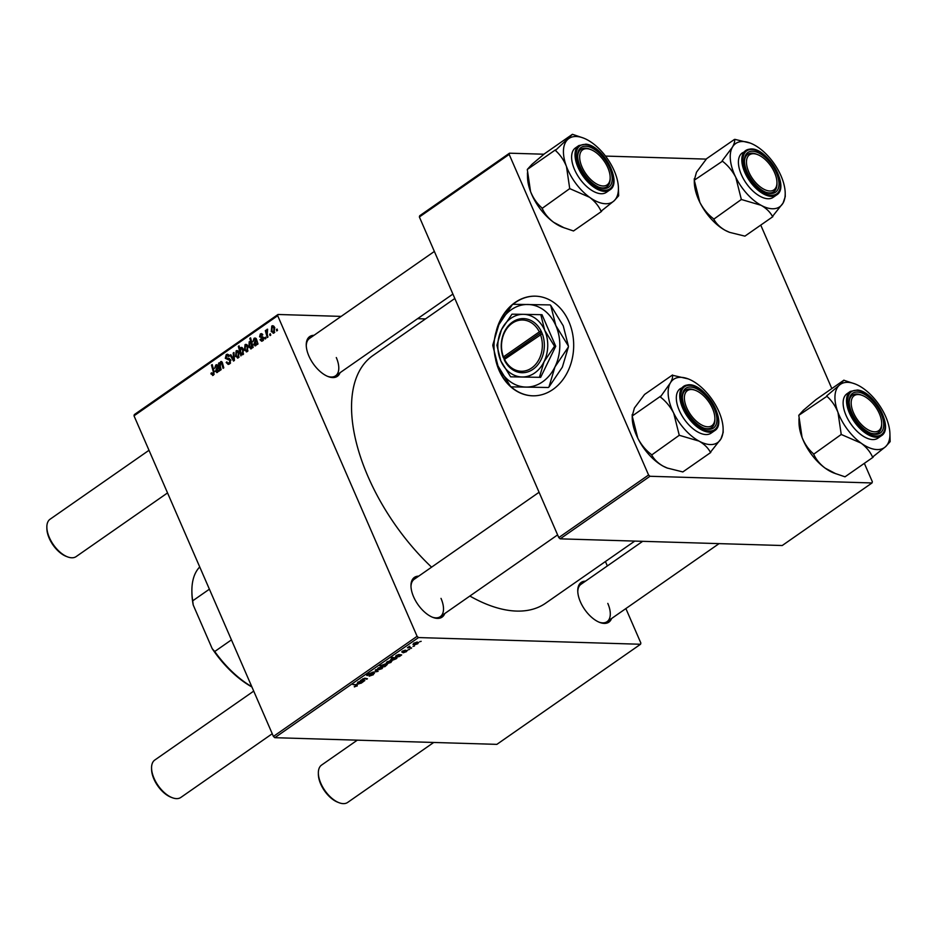 <?xml version="1.0" encoding="UTF-8"?>
<svg xmlns="http://www.w3.org/2000/svg" width="937" height="937" viewBox="0 0 937 937"><rect width="100%" height="100%" fill="white"/><g stroke="black" fill="none" stroke-linecap="round" stroke-linejoin="round"><path stroke-width="1.41" d="M495.673 359.785A49.848 39.705 -88.3 0 0 532.474 395.812A49.848 39.705 -88.3 0 0 552.889 389.487A49.848 39.705 -88.3 0 0 572.648 333.994A49.848 39.705 -88.3 0 0 535.472 296.162A49.848 39.705 -88.3 0 0 515.069 302.499A49.848 39.705 -88.3 0 0 496.458 330.292M535.648 296.174A49.848 39.705 -88.3 0 0 515.409 302.51A49.848 39.705 -88.3 0 0 513.054 304.291M444.759 613.536A24.21 12.603 -124.9 0 1 432.917 617.413A24.21 12.603 -124.9 0 1 413.604 596.834A24.21 12.603 -124.9 0 1 410.968 585.918A24.21 12.603 -124.9 0 1 418.698 576.138M432.262 617.143A22.781 11.853 55.1 0 0 440.273 616.663A22.781 11.853 55.1 0 0 441.011 598.38M340.049 372.715A24.21 12.603 -124.9 0 1 328.196 376.592A24.21 12.603 -124.9 0 1 308.894 356.013A24.21 12.603 -124.9 0 1 306.247 345.085A24.21 12.603 -124.9 0 1 313.989 335.317M327.552 376.323A22.781 11.853 55.1 0 0 335.551 375.842A22.781 11.853 55.1 0 0 336.301 357.559M611.556 618.549A24.21 12.603 -124.9 0 1 599.703 622.426A24.21 12.603 -124.9 0 1 580.401 601.847A24.21 12.603 -124.9 0 1 577.754 590.931A24.21 12.603 -124.9 0 1 585.496 581.163M599.059 622.168A22.781 11.853 55.1 0 0 607.059 621.676A22.781 11.853 55.1 0 0 607.808 603.405M431.582 567.166A150.962 78.556 -124.9 0 1 368.054 476.628A150.962 78.556 -124.9 0 1 372.973 355.51L454.82 298.481M409.551 649.435L408.122 649.809L409.551 649.435M414.447 646.026L413.018 646.389L414.447 646.026M406.904 650.407L406.459 651.637L403.168 652.808L406.236 650.922L402.078 652.304L402.348 651.215L405.334 650.102L402.699 651.801L407.349 650.583M405.955 651.602L406.072 650.536M401.797 651.672L402.078 652.304L402.348 651.215M402.734 650.957L402.699 651.801M396.128 658.793L391.971 660.444L391.221 658.969L393.095 658.184L391.279 657.786L392.017 657.27L396.866 658.278L396.128 658.793L395.812 658.055M390.612 659.941L391.221 658.969L391.467 659.519M366.953 674.769L367.316 675.589L367.667 674.183L371.45 672.813L368.007 675.085L373.758 673.153L373.336 674.734L369.131 676.174L372.68 674.675L373.09 673.656L366.695 675.366M372.68 674.675L372.903 673.223M368.182 673.844L368.007 675.085M373.758 673.153L374.402 673.398M382.155 668.585L378.677 669.732L377.318 669.252L378.185 668.046L381.71 666.921L382.975 667.39L381.98 668.21M364.844 680.59L360.581 680.367L364.739 678.189L367.468 678.751L362.924 679.079L363.205 680.25L364.844 680.59M362.795 678.775L363.205 680.25M354.42 686.938L356.517 685.931L356.341 685.228L352.909 684.525L357.196 684.748L357.184 685.989L354.28 686.61M356.517 685.931L356.025 684.502M357.196 684.748L357.184 685.989L356.587 684.619M274.822 737.688L496.868 744.365L640.545 644.258L418.499 637.57L274.822 737.688L273.417 736.423L417.094 636.305L418.499 637.57M358.356 683.342L358.66 684.033L360.276 681.785L357.173 683.659L357.793 682.253L360.546 681.176L363.404 681.586L361.213 683.167L358.133 683.834M358.157 682.019L357.969 683.155M385.248 666.371L379.766 665.809L385.997 663.888L387.356 664.403L385.248 666.371M378.103 671.349L372.13 672.321L377.084 671.571L375.245 670.154L376.03 669.604L378.103 671.349M391.034 662.389L387.567 663.537L386.208 663.056L387.075 661.862L390.6 660.737L391.865 661.194L390.87 662.014M396.632 656.661L396.937 657.364L398.553 655.104L395.449 656.989L396.07 655.584L398.822 654.506L401.68 654.916L399.49 656.497L396.41 657.165M396.433 655.35L396.246 656.486M417.797 643.742L414.33 644.902L412.971 644.41L413.826 643.215L417.352 642.091L418.628 642.548L417.633 643.368M411.648 647.971L407.396 647.748L409.692 646.202L410.265 647.666L411.648 647.971M409.434 646.331L410.265 647.666M421.158 641.341L419.729 641.716L421.158 641.341M263.73 337.976L259.584 336.851L260.322 333.982L262.817 334.755L262.137 335.376L260.638 334.802L260.545 336.664L263.672 337.812L262.747 340.834L261.634 341.232L260.029 339.78L260.709 339.159L262.442 340.014L262.969 338.386L261.072 337.824M263.356 340.283L261.81 340.236L263.508 340.049M262.348 334.052L260.322 333.982L261.411 333.607M262.758 334.638L260.638 334.802M260.545 336.664L262.805 336.91M255.778 345.694L253.693 344.769L255.66 339.499L254.325 339.194L252.931 341.642L254.044 338.362L256.375 338.901L258.003 343.996L257.253 344.523L256.832 343.785L255.04 345.929M256.597 339.522L254.325 339.194M256.07 338.421L254.044 338.362L255.133 337.976M247.321 351.586L244.498 350.262L245.049 344.629L247.883 346.093L247.321 351.586L246.349 351.902M246.911 344.687L245.049 344.629L245.962 344.336M213.46 375.175L210.919 373.418L211.598 372.797L213.074 374.132L213.308 371.825L211.469 365.09L212.207 364.575L214.116 371.556L213.46 375.175L212.558 375.491M211.867 373.605L214.233 374.168M242.238 347.627L240.809 347.58L243.315 349.173L242.999 354.596L241.231 354.186L240.926 355.896L238.326 346.374L239.052 345.87L239.954 349.196L241.5 347.369M242.999 354.596L242.308 354.818M233.969 352.499L234.414 360.429L233.524 361.05L230.08 355.205L230.807 354.701L233.653 359.691L233.196 353.038L233.969 352.499M226.613 358.332L230.701 359.843L229.624 363.919L228.206 364.434L226.18 362.478L226.859 361.869L227.597 363.029L229.225 362.865L230.01 360.429L225.302 358.309L226.25 354.631L227.504 354.198L229.471 355.931L228.78 356.528L226.672 355.673L226.004 357.747L228.815 358.367M227.597 363.029L230.561 362.912M230.701 359.831L227.914 359.667M229.237 355.428L226.672 355.673M277.106 329.063L277.481 330.421L276.755 330.937L276.368 329.578L277.106 329.063M341.162 316.39L278.008 314.481L277.692 315.699L134.014 415.817L273.417 736.423M277.692 315.699L417.094 636.305M238.431 357.782L235.609 356.458L236.159 350.825L239.005 352.289L238.431 357.782L237.471 358.098M238.021 350.883L236.159 350.825L237.073 350.52M217.501 372.364L215.416 371.439L217.384 366.168L216.049 365.863L214.643 368.323L215.768 365.032L218.087 365.571L219.715 370.677L218.965 371.193L218.555 370.455L216.763 372.61M218.321 366.203L216.049 365.863M217.794 365.09L215.768 365.032L216.857 364.645M221.811 361.717L220.582 361.682L222.315 362.478L223.791 367.843L223.053 368.346L221.589 363.006L220.699 362.631L220.277 366.449L221.155 369.67L220.418 370.185L218.532 363.251L219.27 362.748L219.586 363.907L221.202 361.471M222.514 363.041L220.699 362.631M251.385 348.751L248.926 347.112L249.195 341.736L250.8 341.993L249.839 338.351L250.577 337.835L253.177 347.358L252.44 347.873L252.182 346.901L250.765 348.951M250.542 341.782L251.713 342.017M274.084 332.94L271.261 331.616L271.8 325.994L274.646 327.458L274.084 332.94L273.112 333.256M273.663 326.041L271.8 325.994L272.726 325.689M270.395 333.748L270.77 335.106L270.043 335.61L269.645 334.263L270.395 333.748M267.232 334.263L267.97 337.051L267.232 337.566L265.335 330.644L266.073 330.129L266.459 331.569L267.607 329.215L267.232 334.263M267.631 329.344L267.022 329.32L267.607 329.215M265.499 337.156L265.862 338.515L265.136 339.018L264.749 337.671L265.499 337.156M425.48 318.92L417.574 318.685M134.014 415.817L134.331 414.599L278.008 314.481M605.419 561.532L607.34 565.936M625.881 608.57L640.861 643.04L640.545 644.258M560.174 538.845L782.231 545.521L872.019 482.953L649.973 476.277L560.174 538.845L558.78 537.58L648.58 475L649.973 476.277M509.178 154.406L419.378 216.974L419.694 215.756L509.494 153.188L509.178 154.406L648.58 475M419.378 216.974L558.78 537.58M706.334 159.114L605.489 156.081M543.952 154.218L509.494 153.188M760.75 225.103L831.833 388.574M864.347 463.346L872.347 481.735L872.019 482.953M634.759 541.094L545.58 603.229A150.962 78.556 -124.9 0 1 469.859 596.037M434.358 251.444L309.503 338.444A22.781 11.853 55.1 0 0 306.27 345.788M642.665 541.328L581.01 584.29A22.781 11.853 55.1 0 0 577.778 591.634M539.08 492.265L414.213 579.277A22.781 11.853 55.1 0 0 410.992 586.609M277.258 329.613L276.368 329.578M227.152 362.514L226.18 362.478M230.9 360.452L230.01 360.429M230.397 359.738L228.745 358.414M226.707 358.344L225.302 358.309M228.663 354.713L226.25 354.631M231.123 355.24L230.08 355.205M234.379 359.714L233.653 359.691M234.004 353.062L233.196 353.038M236.639 356.493L235.609 356.458M236.464 351.644L236.3 355.861L238.092 356.985L238.267 352.792L236.464 351.644L238.595 351.539M239.204 352.827L238.267 352.792M239.111 357.009L237.6 357.149L239.005 357.184M239.204 346.397L238.326 346.374M243.351 354.256L241.231 354.186M240.504 351.258L240.961 352.816L242.601 353.846L242.601 349.688L240.914 348.541L240.504 351.258M242.952 348.447L240.914 348.541M243.526 349.724L242.601 349.688M243.573 353.881L242.156 353.987L243.491 354.034M212.629 374.273L211.2 374.25M211.797 373.441L210.919 373.418M212.359 365.114L211.469 365.09M219.598 370.49L218.555 370.455M216.564 371.474L215.416 371.439M218.532 367.023L217.607 366.988M216.142 370.935L217.384 371.415L217.829 367.866L216.142 370.935L218.239 371.439M218.719 367.89L217.829 367.866M219.41 363.287L218.532 363.251M245.529 350.297L244.498 350.262M245.353 345.448L245.189 349.665L246.981 350.789L247.157 346.596L245.353 345.448L247.485 345.343M248.094 346.631L247.157 346.596M248 350.825L246.49 350.953L247.895 350.988M253.06 346.924L252.182 346.901M249.921 347.147L248.926 347.112M250.718 338.374L249.839 338.351M249.593 342.497L249.57 346.421L251.28 347.803L251.163 343.528L249.593 342.497L251.83 342.427M252.135 343.551L251.163 343.528M252.931 346.467L251.784 346.432M252.006 347.826L250.53 347.803M257.886 343.82L256.832 343.785M254.841 344.804L253.693 344.769M256.808 340.342L255.883 340.318M254.419 344.266L255.66 344.746L256.106 341.197L254.419 344.266L256.515 344.769M257.007 341.22L256.106 341.197M261.189 339.932L260.088 339.897M261.083 339.815L260.029 339.78M263.836 338.409L262.969 338.386M263.625 337.718L263.074 337.051M262.875 336.945L259.584 336.851M272.28 331.651L271.261 331.616M272.117 326.802L271.941 331.019L273.745 332.143L273.92 327.95L272.117 326.802L274.248 326.697M274.857 327.985L273.92 327.95M274.764 332.178L273.241 332.307L274.658 332.342M270.547 334.286L269.645 334.263M266.213 330.667L265.335 330.644M265.639 337.695L264.749 337.671M361.717 681.422L362.033 682.148M360.897 682.991L360.698 681.878L359.386 683.53L360.897 682.991L360.394 681.176M359.808 682.195L359.386 683.53M363.79 680.367L364.106 681.105M366.414 678.517L366.742 679.266M384.264 666.031L384.603 666.816M383.01 664.696L384.041 666.031L386.103 665.434L386.079 663.888M385.084 663.946L383.151 664.989L383.21 665.879M386.103 665.434L385.283 664.392M378.349 668.983L378.677 669.732M378.571 667.8L379.333 669.229L381.605 668.561L380.984 667.437L378.7 668.093L379.333 669.229M380.785 666.992L381.605 668.561M376.346 669.873L377.084 671.571M387.239 662.787L387.567 663.537M387.461 661.604L388.223 663.033L390.495 662.365L389.862 661.241L387.59 661.897L388.223 663.033M389.675 660.796L390.495 662.365M395.332 657.961L395.648 658.676M391.654 659.707L391.971 660.444M392.755 657.423L393.095 658.184M391.701 658.676L392.744 659.941L395.086 658.781L391.818 658.945L392.568 659.929M393.47 657.575L393.821 658.371M395.109 658.816L394.676 657.821L394.782 659.379M399.994 654.752L400.31 655.478M399.174 656.322L398.975 655.209L397.663 656.86L399.174 656.322L398.67 654.506M398.084 655.513L397.663 656.86M414.002 644.152L414.33 644.902M414.224 642.958L414.986 644.387L417.258 643.719L416.625 642.595L414.341 643.25L414.986 644.387M416.438 642.15L417.258 643.719M410.593 647.736L410.921 648.486M511.778 305.357A49.848 39.705 -88.3 0 0 497.898 326.779M496.856 363.181A49.848 39.705 -88.3 0 0 510.325 386.114M511.052 386.794A49.848 39.705 -88.3 0 0 532.649 395.812M729.419 232.282A38.534 20.052 -124.9 0 1 729.244 232.212A38.534 20.052 -124.9 0 1 725.179 230.326C719.932 227.281 716.137 223.556 713.795 219.153L741.354 199.487L761.09 205.297C766.337 208.33 770.132 212.055 772.475 216.459L783.039 203.106L785.253 196.629L785.206 193.221A38.534 20.052 -124.9 0 1 783.039 203.106A38.534 20.052 -124.9 0 1 761.09 205.297A38.534 20.052 -124.9 0 1 735.779 177.327L741.354 199.487M772.861 216.67L744.915 236.136L729.63 232.364L725.179 230.326A38.534 20.052 -124.9 0 1 699.857 202.357L694.282 180.209L696.484 172.209L706.662 158.646L734.456 139.437C735.065 140.972 734.385 143.56 732.406 147.179A38.534 20.052 -124.9 0 1 741.155 141.581A38.534 20.052 -124.9 0 1 750.279 143.092A38.534 20.052 -124.9 0 1 754.344 144.989A38.534 20.052 -124.9 0 1 779.666 172.947A38.534 20.052 -124.9 0 1 785.206 193.221M750.279 143.092L734.983 139.379A44.226 23.015 55.1 0 0 734.713 139.402A44.226 23.015 55.1 0 0 734.456 139.437M751.298 151.279A24.21 12.603 -124.9 0 1 775.496 170.979A24.21 12.603 -124.9 0 1 772.123 193.444A24.21 12.603 -124.9 0 1 766.384 192.495A24.21 12.603 -124.9 0 1 744.435 161A24.21 12.603 -124.9 0 1 751.298 151.279M776.949 182.375A21.364 11.115 55.1 0 0 774.618 172.748A21.364 11.115 55.1 0 0 757.588 154.593A21.364 11.115 55.1 0 0 748.804 171.975A21.364 11.115 55.1 0 0 766.033 190.199A21.364 11.115 55.1 0 0 776.949 182.375L776.972 183.746A22.781 11.853 -124.9 0 1 773.739 191.745A22.781 11.853 -124.9 0 1 765.74 192.237A22.781 11.853 55.1 0 0 770.507 192.893A22.781 11.853 55.1 0 0 773.739 191.745A22.781 11.853 55.1 0 0 776.949 183.043M756.967 154.359A22.781 11.853 55.1 0 0 750.912 153.211A22.781 11.853 55.1 0 0 747.691 154.359A22.781 11.853 55.1 0 0 744.458 161.703A22.781 11.853 -124.9 0 1 747.691 154.359A22.781 11.853 -124.9 0 1 756.311 154.101L757.588 154.593M776.586 194.978C790.828 186.803 766.56 146.055 749.764 149.1L742.256 152.942A27.056 14.078 55.1 0 0 744.107 179.986A27.056 14.078 55.1 0 0 769.359 198.703A27.056 14.078 55.1 0 0 773.189 197.344L776.586 194.978A27.056 14.078 -124.9 0 1 772.744 196.337A27.056 14.078 -124.9 0 1 747.492 177.62A27.056 14.078 -124.9 0 1 745.641 150.576A27.056 14.078 -124.9 0 1 749.483 149.206M694.282 180.209L722.45 161.199C727.897 165.404 732.336 170.78 735.779 177.327A38.534 20.052 55.1 0 1 732.406 147.179L722.228 160.742M713.408 218.953L713.186 218.485C707.74 214.292 703.3 208.916 699.857 202.357A38.534 20.052 -124.9 0 1 694.305 182.094L694.27 178.768M722.368 160.485A44.226 23.015 55.1 0 0 722.45 161.199M741.12 199.019A44.226 23.015 55.1 0 0 741.729 199.686M872.944 457.35L845.01 476.816L833.953 473.044A38.534 20.052 -124.9 0 1 825.169 468.149C819.887 464.131 816.057 459.481 813.679 454.199L841.239 434.463L861.091 443.119C866.362 447.136 870.192 451.786 872.57 457.08L885.535 446.715L890.15 441.632L889.927 434.042A38.534 20.052 -124.9 0 1 885.535 446.715A38.534 20.052 -124.9 0 1 861.091 443.119A38.534 20.052 -124.9 0 1 837.983 412.374L841.239 434.463M835.827 473.759L825.169 468.149A38.534 20.052 -124.9 0 1 802.06 437.403L798.792 415.314L803.407 410.242L815.998 399.607L843.932 380.141L839.329 385.212A38.534 20.052 -124.9 0 1 849.871 382.53A38.534 20.052 -124.9 0 1 854.989 383.912A38.534 20.052 -124.9 0 1 863.785 388.796A38.534 20.052 -124.9 0 1 886.882 419.553A38.534 20.052 -124.9 0 1 889.927 434.042M854.989 383.912L844.319 380.41A44.226 23.015 55.1 0 0 844.026 380.363A44.226 23.015 55.1 0 0 843.733 380.328M858.526 392.17A24.21 12.603 -124.9 0 1 881.787 415.431A24.21 12.603 -124.9 0 1 874.315 434.194A24.21 12.603 -124.9 0 1 871.094 433.316A24.21 12.603 -124.9 0 1 849.156 401.821A24.21 12.603 -124.9 0 1 858.526 392.17M881.67 423.208A21.364 11.115 55.1 0 0 879.339 413.568A21.364 11.115 55.1 0 0 862.298 395.414A21.364 11.115 55.1 0 0 853.513 412.795A21.364 11.115 55.1 0 0 870.742 431.02A21.364 11.115 55.1 0 0 881.67 423.208L881.682 424.566A22.781 11.853 -124.9 0 1 878.449 432.566A22.781 11.853 -124.9 0 1 870.45 433.058A22.781 11.853 55.1 0 0 872.851 433.644A22.781 11.853 55.1 0 0 878.449 432.566A22.781 11.853 55.1 0 0 881.658 423.864M861.677 395.191A22.781 11.853 55.1 0 0 857.999 394.102A22.781 11.853 55.1 0 0 852.401 395.18A22.781 11.853 55.1 0 0 849.168 402.523A22.781 11.853 -124.9 0 1 852.401 395.18A22.781 11.853 -124.9 0 1 861.033 394.922L862.298 395.414M850.351 391.397L846.966 393.763A27.056 14.078 55.1 0 0 847.692 418.804A27.056 14.078 55.1 0 0 871.258 439.441A27.056 14.078 55.1 0 0 877.899 438.165L881.295 435.799A27.056 14.078 -124.9 0 1 874.643 437.075A27.056 14.078 -124.9 0 1 851.077 416.438A27.056 14.078 -124.9 0 1 850.351 391.397L857.402 390.015C874.549 391.373 894.39 428.326 881.295 435.799M798.792 415.314L826.902 396.316C831.646 400.497 835.336 405.85 837.983 412.374A38.534 20.052 55.1 0 1 839.329 385.212L826.739 395.847M813.304 453.93L813.129 453.461C808.397 449.28 804.707 443.927 802.06 437.403A38.534 20.052 -124.9 0 1 799.027 422.915L798.968 418.616M872.57 457.08A44.226 23.015 55.1 0 0 873.155 457.162M889.939 441.819A44.226 23.015 55.1 0 0 889.974 441.175M826.938 395.66A44.226 23.015 55.1 0 0 826.902 396.316M841.063 433.995A44.226 23.015 55.1 0 0 841.625 434.733M618.42 188.196A38.534 20.052 55.1 0 1 614.04 200.869A38.534 20.052 -124.9 0 1 603.487 203.552A38.534 20.052 -124.9 0 1 589.584 197.285C594.854 201.303 598.684 205.953 601.062 211.235L614.04 200.869L618.643 195.798L618.42 188.196A38.534 20.052 55.1 0 0 615.386 173.708A38.534 20.052 -124.9 0 0 592.278 142.963A38.534 20.052 -124.9 0 0 583.493 138.067L572.425 134.296L555.407 150.47C560.139 154.652 563.828 160.004 566.475 166.528L569.731 188.618L589.584 197.285A38.534 20.052 -124.9 0 1 566.475 166.528A38.534 20.052 -124.9 0 1 567.822 139.367A38.534 20.052 -124.9 0 1 583.493 138.067M601.062 211.235A44.226 23.015 55.1 0 0 601.355 211.282A44.226 23.015 55.1 0 0 601.648 211.317M602.807 188.349A24.21 12.603 -124.9 0 1 599.586 187.482A24.21 12.603 -124.9 0 1 577.649 155.975A24.21 12.603 -124.9 0 1 587.019 146.336A24.21 12.603 -124.9 0 1 610.28 169.597A24.21 12.603 -124.9 0 1 602.807 188.349M590.169 149.346A22.781 11.853 55.1 0 0 586.492 148.257A22.781 11.853 55.1 0 0 580.893 149.334A22.781 11.853 55.1 0 0 577.672 156.678A22.781 11.853 -124.9 0 1 580.893 149.334A22.781 11.853 -124.9 0 1 589.525 149.077L590.79 149.569A21.364 11.115 55.1 0 0 582.006 166.95A21.364 11.115 55.1 0 0 599.235 185.186A21.364 11.115 55.1 0 0 610.163 177.362A21.364 11.115 55.1 0 0 607.832 167.723A21.364 11.115 55.1 0 0 590.79 149.569M610.163 177.362L610.174 178.721A22.781 11.853 -124.9 0 1 606.942 186.732A22.781 11.853 -124.9 0 1 598.942 187.213A22.781 11.853 55.1 0 0 601.355 187.81A22.781 11.853 55.1 0 0 606.942 186.732A22.781 11.853 55.1 0 0 610.151 178.018M599.75 193.596A27.056 14.078 55.1 0 0 606.391 192.319L609.788 189.953A27.056 14.078 -124.9 0 1 603.147 191.242A27.056 14.078 -124.9 0 1 579.581 170.593A27.056 14.078 -124.9 0 1 578.855 145.551L575.459 147.917A27.056 14.078 55.1 0 0 576.185 172.958A27.056 14.078 55.1 0 0 599.75 193.596M564.32 227.925L553.662 222.315A38.534 20.052 -124.9 0 0 562.446 227.199L573.503 230.97L601.437 211.504M541.797 208.084L541.621 207.627C536.889 203.446 533.2 198.094 530.553 191.558A38.534 20.052 -124.9 0 0 553.662 222.315C548.379 218.298 544.549 213.648 542.172 208.354L569.731 188.618M527.461 172.783L527.519 177.07A38.534 20.052 -124.9 0 0 530.553 191.558L527.285 169.48L555.231 150.014M527.285 169.48L531.9 164.397L544.491 153.762L572.425 134.296M572.812 134.565A44.226 23.015 55.1 0 0 572.226 134.483M555.43 149.826A44.226 23.015 55.1 0 0 555.407 150.47M569.555 188.15A44.226 23.015 55.1 0 0 570.118 188.887M618.432 195.985A44.226 23.015 55.1 0 0 618.467 195.329M723.13 429.017A38.534 20.052 55.1 0 1 720.951 438.903A38.534 20.052 -124.9 0 1 712.202 444.501A38.534 20.052 -124.9 0 1 699.014 441.093C704.261 444.138 708.056 447.863 710.398 452.266L720.951 438.903L723.177 432.437L723.13 429.017A38.534 20.052 55.1 0 0 717.578 408.755A38.534 20.052 -124.9 0 0 692.267 380.785A38.534 20.052 -124.9 0 0 688.203 378.899L672.368 375.233C672.989 376.779 672.309 379.356 670.318 382.975L660.374 397.007C665.82 401.212 670.26 406.588 673.703 413.135L679.266 435.283L699.014 441.093A38.534 20.052 -124.9 0 1 673.703 413.135A38.534 20.052 -124.9 0 1 670.318 382.975A38.534 20.052 -124.9 0 1 688.203 378.899M710.035 429.251A24.21 12.603 -124.9 0 1 704.308 428.303A24.21 12.603 -124.9 0 1 682.359 396.808A24.21 12.603 -124.9 0 1 689.222 387.075A24.21 12.603 -124.9 0 1 713.42 406.787A24.21 12.603 -124.9 0 1 710.035 429.251M694.879 390.167A22.781 11.853 55.1 0 0 688.836 389.019A22.781 11.853 55.1 0 0 685.603 390.167A22.781 11.853 55.1 0 0 682.382 397.499A22.781 11.853 -124.9 0 1 685.603 390.167A22.781 11.853 -124.9 0 1 694.235 389.909L695.512 390.389A21.364 11.115 55.1 0 0 686.716 407.771A21.364 11.115 55.1 0 0 703.945 426.007A21.364 11.115 55.1 0 0 714.872 418.183A21.364 11.115 55.1 0 0 712.542 408.555A21.364 11.115 55.1 0 0 695.512 390.389M714.872 418.183L714.896 419.553A22.781 11.853 -124.9 0 1 711.663 427.553A22.781 11.853 -124.9 0 1 703.652 428.033A22.781 11.853 55.1 0 0 708.431 428.701A22.781 11.853 55.1 0 0 711.663 427.553A22.781 11.853 55.1 0 0 714.872 418.851M714.498 430.786C728.752 422.61 704.483 381.851 687.676 384.908L680.168 388.738A27.056 14.078 55.1 0 0 682.019 415.782A27.056 14.078 55.1 0 0 707.271 434.51A27.056 14.078 55.1 0 0 711.113 433.14L714.498 430.786A27.056 14.078 -124.9 0 1 710.668 432.144A27.056 14.078 -124.9 0 1 685.415 413.428A27.056 14.078 -124.9 0 1 683.565 386.384A27.056 14.078 -124.9 0 1 687.395 385.013M667.343 468.09A38.534 20.052 -124.9 0 1 667.156 468.02L682.839 471.932L710.773 452.466M667.554 468.172L663.091 466.122C657.856 463.089 654.061 459.364 651.707 454.96L679.266 435.283M651.332 454.761L651.11 454.293C645.663 450.088 641.213 444.712 637.781 438.165L632.206 416.005L660.14 396.538M632.206 416.005L634.408 408.005L644.586 394.442L672.52 374.976M667.156 468.02A38.534 20.052 -124.9 0 1 663.091 466.122A38.534 20.052 -124.9 0 1 637.781 438.165A38.534 20.052 -124.9 0 1 632.229 417.89L632.182 414.576M660.292 396.281A44.226 23.015 55.1 0 0 660.374 397.007M679.044 434.827A44.226 23.015 55.1 0 0 679.653 435.494M67.511 556.859L66.234 556.379A21.364 11.115 -124.9 0 1 49.204 538.213A21.364 11.115 -124.9 0 1 46.873 528.585L46.85 527.215A22.781 11.853 55.1 0 0 49.333 537.498A22.781 11.853 55.1 0 0 67.511 556.859A22.781 11.853 55.1 0 0 76.131 556.601L167.536 492.921M149.006 450.287L50.083 519.215A22.781 11.853 55.1 0 0 46.85 527.215M339.018 802.704L337.742 802.213A21.364 11.115 -124.9 0 1 320.712 784.058A21.364 11.115 -124.9 0 1 318.369 774.419L318.357 773.06A22.781 11.853 55.1 0 0 320.841 783.332A22.781 11.853 55.1 0 0 339.018 802.704A22.781 11.853 55.1 0 0 347.639 802.447L433.714 742.467M357.302 740.171L321.59 765.06A22.781 11.853 55.1 0 0 318.357 773.06M172.221 797.692L170.944 797.2A21.364 11.115 -124.9 0 1 153.914 779.045A21.364 11.115 -124.9 0 1 151.583 769.406L151.56 768.047A22.781 11.853 55.1 0 0 154.055 778.319A22.781 11.853 55.1 0 0 172.221 797.692A22.781 11.853 55.1 0 0 180.853 797.434L272.245 733.741M253.716 691.108L154.792 760.036A22.781 11.853 55.1 0 0 151.56 768.047M251.924 686.985A75.475 39.284 -124.9 0 1 212.219 648.697L193.221 605.021A75.475 39.284 -124.9 0 1 191.898 592.734L191.886 591.376A76.904 40.022 55.1 0 0 192.706 600.816L193.221 605.021M212.219 648.697L214.737 651.508A76.904 40.022 55.1 0 0 251.795 686.692M231.439 639.877L214.737 651.508M209.396 589.186L192.706 600.816M199.733 566.955A76.904 40.022 55.1 0 0 191.886 591.376M539.314 331.885L503.45 356.88L504.375 360.101A27.056 21.551 -88.3 0 0 533.059 369.26A27.056 21.551 -88.3 0 0 542.265 333.701L541.199 331.206L539.314 331.885A25.639 20.415 -88.3 0 0 512.199 323.265A25.639 20.415 -88.3 0 0 503.45 356.88M541.199 331.206L541.176 331.218A27.056 21.551 -88.3 0 0 512.527 322.047A27.056 21.551 -88.3 0 0 503.321 357.606M510.63 376.826L540.649 377.342L555.735 346.268L542.008 314.703L523.467 314.328L511.989 314.176L501.518 329.625L496.903 345.249L500.838 360.944L510.63 376.826L540.649 377.342M539.443 377.306L544.057 361.682L554.528 346.233L555.735 346.268M554.528 346.233L544.737 330.363L540.801 314.668M550.71 305.392L563.254 325.842L568.396 346.069L555.852 325.619L550.71 305.392A47.424 37.773 -88.3 0 0 550.078 304.912L512.949 304.291A47.424 37.773 -88.3 0 0 512.305 304.736L498.882 324.647A41.298 32.9 -88.3 0 0 497.98 365.945A41.298 32.9 -88.3 0 0 526.02 387.063A41.298 32.9 -88.3 0 0 554.962 366.906A41.298 32.9 -88.3 0 0 555.852 325.619A41.298 32.9 -88.3 0 0 527.812 304.49A41.298 32.9 -88.3 0 0 498.882 324.647L492.862 344.781A47.424 37.773 -88.3 0 0 492.839 345.718L497.98 365.945L510.524 386.395A47.424 37.773 -88.3 0 0 511.157 386.864L548.286 387.496L511.157 386.864M568.384 346.995L562.364 367.128L548.941 387.04L554.962 366.906L568.384 346.995A47.424 37.773 -88.3 0 0 568.396 346.069M548.286 387.496A47.424 37.773 -88.3 0 0 548.941 387.04M501.518 329.625A31.331 24.959 -88.3 0 0 500.838 360.944A31.331 24.959 -88.3 0 0 522.108 376.979A31.331 24.959 -88.3 0 0 544.057 361.682A31.331 24.959 -88.3 0 0 544.737 330.363A31.331 24.959 -88.3 0 0 523.467 314.328A31.331 24.959 -88.3 0 0 501.518 329.625M542.265 333.701L504.539 359.363A25.639 20.415 -88.3 0 0 531.654 367.995A25.639 20.415 -88.3 0 0 540.403 334.38M504.375 360.101L504.539 359.363M541.621 332.166L505.008 357.676L505.465 358.719M505.008 357.676L503.286 357.618M229.155 358.391L228.265 358.367M234.273 357.817L233.489 357.793M214.186 371.848L213.308 371.825M217.653 368.112L216.47 368.077M222.772 363.966L221.882 363.943M255.93 341.443L254.759 341.408M262.489 336.84L261.388 336.816M375.889 669.709L376.522 671.173M750.443 149.533A26.201 13.633 55.1 0 0 746.789 173.849A26.201 13.633 55.1 0 0 772.978 195.177A26.201 13.633 55.1 0 0 776.632 170.862A26.201 13.633 55.1 0 0 750.443 149.533M857.882 390.448A26.201 13.633 55.1 0 0 849.789 410.746A26.201 13.633 55.1 0 0 874.971 435.916A26.201 13.633 55.1 0 0 883.052 415.618A26.201 13.633 55.1 0 0 857.882 390.448M603.463 190.082A26.201 13.633 55.1 0 0 611.545 169.784A26.201 13.633 55.1 0 0 586.375 144.603A26.201 13.633 55.1 0 0 578.281 164.9A26.201 13.633 55.1 0 0 603.463 190.082M710.902 430.985A26.201 13.633 55.1 0 0 714.556 406.67A26.201 13.633 55.1 0 0 688.367 385.341A26.201 13.633 55.1 0 0 684.713 409.656A26.201 13.633 55.1 0 0 710.902 430.985M228.195 363.228L230.303 363.298M228.675 359.656L230.643 359.714M227.199 358.379L229.424 358.449M216.705 365.629L218.134 365.676M216.904 371.579L218.145 371.614M221.038 362.514L222.35 362.549M250.882 347.92L251.959 347.955M254.981 338.96L256.41 338.995M255.18 344.91L256.422 344.945M261.973 337.824L263.695 337.87M261.154 336.816L262.571 336.851M356.88 685.451L356.517 684.596M361.436 682.23L360.991 681.222M378.208 668.831L377.951 668.222M382.062 667.858L381.652 666.921M373.43 673.785L373.16 673.188M367.691 674.968L367.421 674.359M387.098 662.635L386.84 662.026M390.952 661.663L390.542 660.726M399.712 655.549L399.267 654.553M413.861 643.988L413.592 643.379M417.703 643.016L417.305 642.091M409.305 647.233L409.024 646.565M609.788 189.953C622.882 182.481 603.041 145.528 585.894 144.169L578.855 145.551M335.551 375.842L452.899 294.077M607.059 621.676L719.077 543.624M557.609 534.898L440.273 616.663"/></g></svg>
